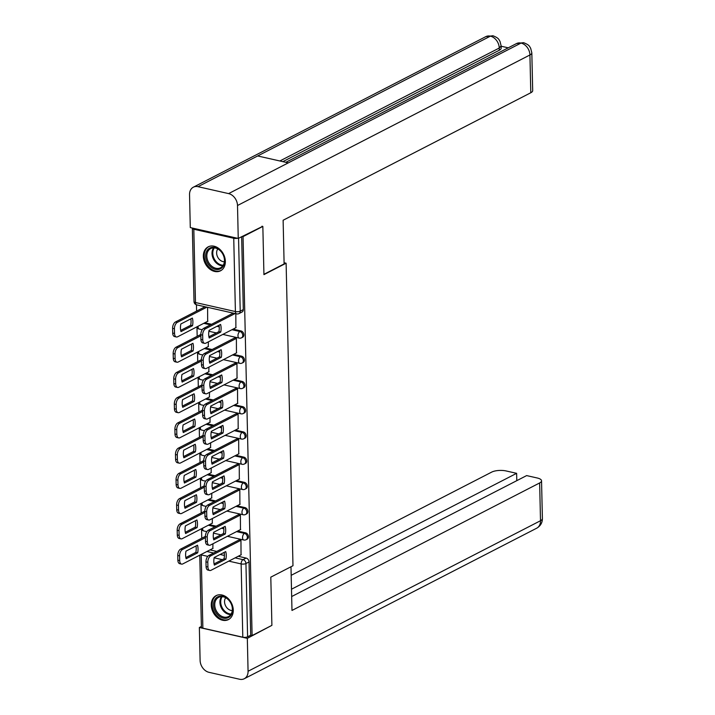 <?xml version="1.0" encoding="UTF-8"?>
<svg xmlns="http://www.w3.org/2000/svg" width="715" height="715" viewBox="0 0 715 715"><rect width="100%" height="100%" fill="white"/><g stroke="black" fill="none" stroke-linecap="round" stroke-linejoin="round"><path stroke-width="1.07" d="M242.635 337.248A3.45 2.628 -117.2 0 0 243.878 334.817A3.45 2.628 -117.2 0 0 240.982 330.938L239.882 331.501A3.45 2.628 62.8 0 1 242.778 335.38A3.45 2.628 62.8 0 1 241.536 337.811L242.635 337.248M243.207 362.487A3.45 2.628 -117.2 0 0 244.45 360.047A3.45 2.628 -117.2 0 0 241.554 356.177L240.455 356.74A3.45 2.628 62.8 0 1 243.35 360.61A3.45 2.628 62.8 0 1 242.108 363.05L243.207 362.487M243.779 387.718A3.45 2.628 -117.2 0 0 245.022 385.287A3.45 2.628 -117.2 0 0 242.126 381.417L241.027 381.98A3.45 2.628 62.8 0 1 243.922 385.85A3.45 2.628 62.8 0 1 242.68 388.281L243.779 387.718M244.351 412.957A3.45 2.628 -117.2 0 0 245.594 410.526A3.45 2.628 -117.2 0 0 242.698 406.647L241.599 407.21A3.45 2.628 62.8 0 1 244.494 411.089A3.45 2.628 62.8 0 1 243.261 413.52L244.351 412.957M244.923 438.197A3.45 2.628 -117.2 0 0 246.166 435.757A3.45 2.628 -117.2 0 0 243.27 431.887L242.179 432.45A3.45 2.628 62.8 0 1 245.066 436.32A3.45 2.628 62.8 0 1 243.833 438.76L244.923 438.197M245.495 463.427A3.45 2.628 -117.2 0 0 246.738 460.996A3.45 2.628 -117.2 0 0 243.842 457.126L242.751 457.689A3.45 2.628 62.8 0 1 245.647 461.559A3.45 2.628 62.8 0 1 244.405 463.99L245.495 463.427M246.067 488.667A3.45 2.628 -117.2 0 0 247.31 486.236A3.45 2.628 -117.2 0 0 244.414 482.357L243.323 482.929A3.45 2.628 62.8 0 1 246.219 486.799A3.45 2.628 62.8 0 1 244.977 489.23L246.067 488.667M246.639 513.906A3.45 2.628 -117.2 0 0 247.882 511.475A3.45 2.628 -117.2 0 0 244.986 507.596L243.895 508.159A3.45 2.628 62.8 0 1 246.791 512.038A3.45 2.628 62.8 0 1 245.549 514.469L246.639 513.906M247.211 539.137A3.45 2.628 -117.2 0 0 248.454 536.706A3.45 2.628 -117.2 0 0 245.558 532.836L244.467 533.399A3.45 2.628 62.8 0 1 247.363 537.269A3.45 2.628 62.8 0 1 246.121 539.7L247.211 539.137M211.265 605.131A13.469 10.26 -117.2 0 0 217.226 617.483A13.469 10.26 -117.2 0 0 228.434 619.592A13.469 10.26 -117.2 0 0 233.269 610.101A13.469 10.26 -117.2 0 0 227.299 597.74A13.469 10.26 -117.2 0 0 216.1 595.64A13.469 10.26 -117.2 0 0 211.265 605.131M203.346 256.345A13.469 10.26 -117.2 0 0 209.316 268.697A13.469 10.26 -117.2 0 0 220.515 270.806A13.469 10.26 -117.2 0 0 225.35 261.315A13.469 10.26 -117.2 0 0 219.389 248.954A13.469 10.26 -117.2 0 0 208.19 246.854A13.469 10.26 -117.2 0 0 203.346 256.345M196.455 304.805L196.598 311.088M196.965 327.3L197.17 336.327M197.537 352.54L197.742 361.567M198.109 377.77L198.314 386.806M198.681 403.01L198.886 412.037M199.253 428.249L199.458 437.276M199.834 453.48L200.03 462.516M200.406 478.719L200.611 487.746M200.978 503.959L201.183 512.986M201.55 529.198L201.755 538.225M262.843 226.423L243.046 236.611L252.1 635.546L271.897 625.357L270.806 577.148L292.98 565.735L286.116 263.209L263.933 274.632L262.843 226.423L261.967 226.226M192.407 228.067A3.45 1.207 -1.3 0 0 192.353 228.3A3.45 1.207 -1.3 0 0 193.819 229.238L233.742 238.265A3.45 1.207 -1.3 0 0 237.452 238.256M242.171 236.415L243.046 236.611M209.996 549.907L216.716 551.426M223.187 552.883L224.304 553.142M238.211 556.279L246.13 558.075L243.046 559.657A3.45 2.628 62.8 0 1 245.942 563.536L247.605 636.815A3.45 1.207 178.7 0 1 242.796 637.199L202.872 628.181A3.45 1.207 178.7 0 1 201.407 627.234L199.771 555.171M247.605 636.815L250.688 635.233L252.1 635.546M241.035 554.831L240.955 540.326L238.846 540.031M212.248 523.21L212.391 518.509M240.463 529.592L240.383 515.086L238.274 514.791M211.676 497.98L211.819 493.27M239.891 504.352L239.811 489.855L237.702 489.56M211.104 472.74L211.247 468.039M239.319 479.122L239.239 464.616L237.13 464.321M210.532 447.501L210.675 442.8M238.747 453.882L238.667 439.376L236.558 439.082M209.96 422.261L210.103 417.56M238.175 428.643L238.095 414.137L235.986 413.842M209.388 397.031L209.531 392.329M237.603 403.403L237.523 388.906L235.414 388.611M208.816 371.791L208.959 367.09M237.031 378.172L236.951 363.667L234.842 363.372M208.244 346.552L208.387 341.85M236.459 352.933L236.379 338.427L234.261 338.132M207.672 321.321L207.6 307.334M235.887 327.693L235.816 313.706M204.847 322.769L211.56 324.288M218.039 325.754L219.156 326.004M233.063 329.15L240.982 330.938M205.419 348.008L212.132 349.528M218.611 350.994L219.728 351.244M233.635 354.39L241.554 356.177M205.992 373.248L212.704 374.767M219.183 376.224L220.3 376.483M234.207 379.62L242.126 381.417M206.564 398.478L213.285 399.998M219.755 401.464L220.872 401.714M234.779 404.86L242.698 406.647M207.136 423.718L213.857 425.237M220.327 426.703L221.444 426.953M235.351 430.099L243.27 431.887M207.708 448.957L214.428 450.477M220.899 451.943L222.016 452.193M235.923 455.33L243.842 457.126M208.28 474.197L215.001 475.707M221.471 477.173L222.588 477.423M236.495 480.569L244.414 482.357M208.852 499.428L215.572 500.947M222.043 502.413L223.16 502.663M237.067 505.809L244.986 507.596M209.424 524.667L216.145 526.186M222.615 527.652L223.732 527.902M237.639 531.048L245.558 532.836M284.087 262.754L286.116 263.209M212.82 548.45L212.963 543.749M241.643 236.683L243.306 309.577A3.45 2.628 62.8 0 1 242.063 312.008L238.98 313.599A3.45 2.628 62.8 0 0 240.222 311.168L243.306 309.577M250.688 635.233L249.026 561.945A3.45 2.628 -117.2 0 0 246.13 558.075M224.188 552.373A10.788 5.89 -77.3 0 1 224.054 558.773L214.071 563.912M240.928 540.317L210.684 555.886A5.184 2.824 102.7 0 0 207.806 562.276L207.913 566.968A5.184 2.824 102.7 0 0 209.754 570.481L207.922 570.07A5.184 2.824 -77.3 0 1 206.081 566.557L205.974 561.865A5.184 2.824 -77.3 0 1 208.843 555.475L239.096 539.905M225.895 559.184A10.788 5.89 -77.3 0 0 225.717 551.587L214.196 557.512A10.788 5.89 -77.3 0 0 214.375 565.118L225.895 559.184L224.054 558.773M209.754 570.481A5.184 2.824 102.7 0 0 211.005 570.284L241.286 554.697M197.501 545.205L185.98 551.14A10.788 5.89 102.7 0 0 186.159 558.737L197.68 552.811A10.788 5.89 102.7 0 0 197.501 545.205M205.428 537.689L182.468 549.513A5.184 2.824 102.7 0 0 179.59 555.904L179.697 560.587A5.184 2.824 102.7 0 0 181.538 564.108A5.184 2.824 102.7 0 0 182.79 563.912L213.07 548.325M195.973 545.992A10.788 5.89 102.7 0 1 195.839 552.391L185.855 557.539M181.538 564.108L179.706 563.688A5.184 2.824 -77.3 0 1 177.865 560.176L177.758 555.484A5.184 2.824 -77.3 0 1 180.636 549.093L182.468 549.513M205.402 536.348L180.636 549.093M195.839 552.391L197.68 552.811M223.616 527.134A10.788 5.89 -77.3 0 1 223.482 533.533L213.499 538.681M240.356 515.077L210.112 530.655A5.184 2.824 102.7 0 0 207.234 537.037L207.341 541.729A5.184 2.824 102.7 0 0 209.182 545.25L207.35 544.83A5.184 2.824 -77.3 0 1 205.509 541.318L205.402 536.625A5.184 2.824 -77.3 0 1 208.271 530.235L238.524 514.666M225.323 533.953A10.788 5.89 -77.3 0 0 225.145 526.347L213.624 532.282A10.788 5.89 -77.3 0 0 213.794 539.879L225.323 533.953L223.482 533.533M209.182 545.25A5.184 2.824 102.7 0 0 210.433 545.053L240.714 529.466M223.035 501.903A10.788 5.89 -77.3 0 1 222.91 508.302L212.927 513.442M239.784 489.847L209.54 505.416A5.184 2.824 102.7 0 0 206.662 511.806L206.769 516.498A5.184 2.824 102.7 0 0 208.61 520.011L206.778 519.599A5.184 2.824 -77.3 0 1 204.937 516.078L204.83 511.386A5.184 2.824 -77.3 0 1 207.699 504.996L237.952 489.426M224.742 508.714A10.788 5.89 -77.3 0 0 224.573 501.108L213.052 507.042A10.788 5.89 -77.3 0 0 213.222 514.648L224.742 508.714L222.91 508.302M208.61 520.011A5.184 2.824 102.7 0 0 209.861 519.814L240.142 504.227M270.806 577.157L290.978 566.763M290.987 566.772L291.979 610.449L539.646 482.956A10.359 3.611 -1.3 0 0 541.541 480.802A10.359 3.611 -1.3 0 0 537.153 477.969L526.642 475.591L291.657 596.551M244.253 678.741A10.618 8.088 -117.2 0 0 248.069 671.26L540.504 520.726A10.359 3.611 -1.3 0 0 542.399 518.581C542.381 522.781 540.477 525.99 536.688 528.206L244.253 678.741A10.618 8.088 -117.2 0 1 239.623 679.25L209.012 672.332A10.618 8.088 -117.2 0 1 200.111 660.419L199.36 627.502L201.389 626.456M248.069 671.26L247.327 638.343L199.36 627.502M516.793 480.659L516.623 473.33L506.113 470.953A10.359 3.611 -1.3 0 0 491.679 472.115L291.175 575.325M516.623 473.33L291.497 589.214M247.327 638.343L271.244 625.697M263.933 274.319L284.114 263.924L283.122 220.247L530.789 92.753L529.931 54.975L237.505 205.509L238.247 238.435L262.628 226.378M237.505 205.509A10.618 8.088 -117.2 0 0 228.603 193.604L288.279 162.877L257.668 155.959L197.992 186.678L228.603 193.604M197.992 186.678A10.618 8.088 -117.2 0 0 193.354 187.187A10.618 8.088 -117.2 0 0 189.538 194.668L190.288 227.593L238.247 238.435M508.24 47.825L501.152 46.225M531.826 52.83L530.628 48.146C529.44 46.761 530.128 45.206 523.55 42.677L521.029 43.07A10.618 8.088 -117.2 0 1 529.931 54.975A10.359 3.611 -1.3 0 0 531.826 52.83L532.684 90.608A10.359 3.611 178.7 0 1 530.789 92.753M499.302 50.229L499.249 48.039L501.144 45.894L501.197 48.075A10.359 3.611 178.7 0 1 499.302 50.229L282.845 161.653M279.86 160.973L499.249 48.039A10.618 8.088 -117.2 0 0 490.419 36.152L492.957 35.759C499.445 38.306 498.757 39.817 499.955 41.229L501.144 45.894M223.312 618.126A11.655 8.875 62.8 0 1 213.535 605.051A11.655 8.875 62.8 0 1 222.812 596.283A11.655 8.875 62.8 0 1 232.581 609.359A11.655 8.875 62.8 0 1 223.312 618.126M223.33 596.837A10.788 8.223 -117.2 0 0 218.62 597.356A10.788 8.223 -117.2 0 0 215.161 607.875A10.788 8.223 -117.2 0 0 223.786 617.063A10.788 8.223 -117.2 0 0 228.496 616.545A10.788 8.223 -117.2 0 0 231.955 606.025A10.788 8.223 -117.2 0 0 223.33 596.837M225.708 597.749A7.686 5.854 -117.2 0 0 225.279 605.158A7.686 5.854 -117.2 0 0 230.981 610.413A7.686 5.854 -117.2 0 0 232.295 610.547M217.208 595.175A13.379 10.189 -117.2 0 0 216.94 595.309A13.379 10.189 -117.2 0 0 212.65 608.349A13.379 10.189 -117.2 0 0 223.348 619.744A13.379 10.189 -117.2 0 0 229.184 619.101A13.379 10.189 -117.2 0 0 229.452 618.958M215.394 269.341A11.655 8.875 62.8 0 1 205.625 256.265A11.655 8.875 62.8 0 1 214.902 247.497A11.655 8.875 62.8 0 1 224.671 260.573A11.655 8.875 62.8 0 1 215.394 269.341M215.412 248.051A10.788 8.223 -117.2 0 0 210.702 248.57A10.788 8.223 -117.2 0 0 207.243 259.08A10.788 8.223 -117.2 0 0 215.876 268.277A10.788 8.223 -117.2 0 0 220.586 267.759A10.788 8.223 -117.2 0 0 224.045 257.239A10.788 8.223 -117.2 0 0 215.412 248.051M217.789 248.963A7.686 5.854 -117.2 0 0 217.36 256.363A7.686 5.854 -117.2 0 0 223.071 261.627A7.686 5.854 -117.2 0 0 224.385 261.762M209.298 246.389A13.379 10.189 -117.2 0 0 209.021 246.523A13.379 10.189 -117.2 0 0 204.731 259.563A13.379 10.189 -117.2 0 0 215.429 270.958A13.379 10.189 -117.2 0 0 221.275 270.315A13.379 10.189 -117.2 0 0 221.534 270.172L221.275 270.315M196.929 519.966L185.408 525.9A10.788 5.89 102.7 0 0 185.578 533.506L197.108 527.572A10.788 5.89 102.7 0 0 196.929 519.966M204.847 512.458L181.896 524.274A5.184 2.824 102.7 0 0 179.018 530.664L179.125 535.356A5.184 2.824 102.7 0 0 180.966 538.869A5.184 2.824 102.7 0 0 182.218 538.672L212.498 523.085M195.401 520.761A10.788 5.89 102.7 0 1 195.267 527.161L185.283 532.3M180.966 538.869L179.134 538.458A5.184 2.824 -77.3 0 1 177.293 534.936L177.186 530.244A5.184 2.824 -77.3 0 1 180.055 523.863L181.896 524.274M204.83 511.109L180.055 523.863M195.267 527.161L197.108 527.572M196.357 494.735L184.836 500.661A10.788 5.89 102.7 0 0 185.006 508.267L196.527 502.332A10.788 5.89 102.7 0 0 196.357 494.735M204.276 487.219L181.324 499.034A5.184 2.824 102.7 0 0 178.446 505.425L178.553 510.117A5.184 2.824 102.7 0 0 180.395 513.629A5.184 2.824 102.7 0 0 181.646 513.433L211.926 497.846M194.829 495.522A10.788 5.89 102.7 0 1 194.695 501.921L184.711 507.06M180.395 513.629L178.562 513.218A5.184 2.824 -77.3 0 1 176.721 509.706L176.614 505.013A5.184 2.824 -77.3 0 1 179.483 498.623L181.324 499.034M204.258 485.869L179.483 498.623M194.695 501.921L196.527 502.332M222.463 476.664A10.788 5.89 -77.3 0 1 222.338 483.063L212.355 488.202M239.212 464.607L208.959 480.176A5.184 2.824 102.7 0 0 206.09 486.566L206.197 491.259A5.184 2.824 102.7 0 0 208.038 494.771L206.206 494.36A5.184 2.824 -77.3 0 1 204.365 490.848L204.258 486.155A5.184 2.824 -77.3 0 1 207.127 479.765L237.38 464.196M224.17 483.474A10.788 5.89 -77.3 0 0 224.001 475.877L212.48 481.803A10.788 5.89 -77.3 0 0 212.65 489.409L224.17 483.474L222.338 483.063M208.038 494.771A5.184 2.824 102.7 0 0 209.289 494.574L239.57 478.987M221.891 451.424A10.788 5.89 -77.3 0 1 221.766 457.823L211.783 462.963M238.64 439.368L208.387 454.937A5.184 2.824 102.7 0 0 205.518 461.327L205.625 466.019A5.184 2.824 102.7 0 0 207.466 469.541L205.634 469.12A5.184 2.824 -77.3 0 1 203.793 465.608L203.686 460.916A5.184 2.824 -77.3 0 1 206.555 454.526L236.799 438.956M223.598 458.244A10.788 5.89 -77.3 0 0 223.429 450.638L211.908 456.563A10.788 5.89 -77.3 0 0 212.078 464.169L223.598 458.244L221.766 457.823M207.466 469.541A5.184 2.824 102.7 0 0 208.717 469.335L238.998 453.757M221.319 426.185A10.788 5.89 -77.3 0 1 221.194 432.584L211.211 437.732M238.068 414.137L207.815 429.706A5.184 2.824 102.7 0 0 204.946 436.096L205.053 440.789A5.184 2.824 102.7 0 0 206.894 444.301L205.062 443.89A5.184 2.824 -77.3 0 1 203.212 440.369L203.114 435.676A5.184 2.824 -77.3 0 1 205.983 429.286L236.227 413.717M223.026 433.004A10.788 5.89 -77.3 0 0 222.857 425.398L211.336 431.333A10.788 5.89 -77.3 0 0 211.506 438.93L223.026 433.004L221.194 432.584M206.894 444.301A5.184 2.824 102.7 0 0 208.145 444.104L238.417 428.517M195.785 469.496L184.264 475.421A10.788 5.89 102.7 0 0 184.434 483.027L195.955 477.102A10.788 5.89 102.7 0 0 195.785 469.496M203.703 461.979L180.743 473.804A5.184 2.824 102.7 0 0 177.874 480.185L177.981 484.877A5.184 2.824 102.7 0 0 179.822 488.399A5.184 2.824 102.7 0 0 181.074 488.193L211.354 472.615M194.248 470.282A10.788 5.89 102.7 0 1 194.123 476.682L184.139 481.821M179.822 488.399L177.99 487.979A5.184 2.824 -77.3 0 1 176.149 484.466L176.042 479.774A5.184 2.824 -77.3 0 1 178.911 473.384L180.743 473.804M203.677 460.639L178.911 473.384M194.123 476.682L195.955 477.102M195.213 444.256L183.692 450.191A10.788 5.89 102.7 0 0 183.862 457.797L195.383 451.862A10.788 5.89 102.7 0 0 195.213 444.256M203.132 436.74L180.171 448.564A5.184 2.824 102.7 0 0 177.302 454.955L177.409 459.647A5.184 2.824 102.7 0 0 179.251 463.159A5.184 2.824 102.7 0 0 180.502 462.963L210.782 447.376M193.676 445.052A10.788 5.89 102.7 0 1 193.55 451.451L183.567 456.59M179.251 463.159L177.418 462.748A5.184 2.824 -77.3 0 1 175.577 459.227L175.47 454.534A5.184 2.824 -77.3 0 1 178.339 448.144L180.171 448.564M203.105 435.399L178.339 448.144M193.55 451.451L195.383 451.862M194.641 419.026L183.12 424.951A10.788 5.89 102.7 0 0 183.29 432.557L194.811 426.623A10.788 5.89 102.7 0 0 194.641 419.026M202.559 411.509L179.599 423.325A5.184 2.824 102.7 0 0 176.73 429.715L176.837 434.407A5.184 2.824 102.7 0 0 178.678 437.92A5.184 2.824 102.7 0 0 179.93 437.723L210.21 422.136M193.104 419.812A10.788 5.89 102.7 0 1 192.978 426.212L182.995 431.351M178.678 437.92L176.846 437.509A5.184 2.824 -77.3 0 1 174.996 433.996L174.898 429.304A5.184 2.824 -77.3 0 1 177.767 422.914L179.599 423.325M202.533 410.16L177.767 422.914M192.978 426.212L194.811 426.623M220.747 400.954A10.788 5.89 -77.3 0 1 220.622 407.353L210.63 412.492M237.487 388.897L207.243 404.467A5.184 2.824 102.7 0 0 204.374 410.857L204.481 415.549A5.184 2.824 102.7 0 0 206.322 419.062L204.481 418.65A5.184 2.824 -77.3 0 1 202.64 415.129L202.533 410.446A5.184 2.824 -77.3 0 1 205.411 404.055L235.655 388.486M222.454 407.765A10.788 5.89 -77.3 0 0 222.285 400.159L210.764 406.093A10.788 5.89 -77.3 0 0 210.934 413.699L222.454 407.765L220.622 407.353M206.322 419.062A5.184 2.824 102.7 0 0 207.573 418.865L237.845 403.278M194.069 393.786L182.548 399.712A10.788 5.89 102.7 0 0 182.718 407.318L194.239 401.392A10.788 5.89 102.7 0 0 194.069 393.786M201.988 386.27L179.027 398.085A5.184 2.824 102.7 0 0 176.158 404.476L176.265 409.168A5.184 2.824 102.7 0 0 178.107 412.689A5.184 2.824 102.7 0 0 179.358 412.483L209.629 396.905M192.532 394.573A10.788 5.89 102.7 0 1 192.407 400.972L182.423 406.111M178.107 412.689L176.274 412.269A5.184 2.824 -77.3 0 1 174.424 408.757L174.317 404.064A5.184 2.824 -77.3 0 1 177.195 397.674L179.027 398.085M201.961 384.929L177.195 397.674M192.407 400.972L194.239 401.392M220.175 375.715A10.788 5.89 -77.3 0 1 220.05 382.114L210.058 387.253M236.915 363.658L206.671 379.227A5.184 2.824 102.7 0 0 203.802 385.617L203.9 390.31A5.184 2.824 102.7 0 0 205.75 393.831L203.909 393.411A5.184 2.824 -77.3 0 1 202.068 389.898L201.961 385.206A5.184 2.824 -77.3 0 1 204.839 378.816L235.083 363.247M221.882 382.525A10.788 5.89 -77.3 0 0 221.713 374.928L210.192 380.854A10.788 5.89 -77.3 0 0 210.362 388.459L221.882 382.525L220.05 382.114M205.75 393.831A5.184 2.824 102.7 0 0 207.001 393.625L237.273 378.038M193.497 368.547L181.976 374.481A10.788 5.89 102.7 0 0 182.146 382.078L193.667 376.153A10.788 5.89 102.7 0 0 193.497 368.547M201.416 361.03L178.455 372.855A5.184 2.824 102.7 0 0 175.586 379.245L175.693 383.937A5.184 2.824 102.7 0 0 177.535 387.45A5.184 2.824 102.7 0 0 178.786 387.253L209.057 371.666M191.96 369.333A10.788 5.89 102.7 0 1 191.834 375.733L181.842 380.881M177.535 387.45L175.693 387.038A5.184 2.824 -77.3 0 1 173.852 383.517L173.745 378.825A5.184 2.824 -77.3 0 1 176.623 372.435L178.455 372.855M201.389 359.69L176.623 372.435M191.834 375.733L193.667 376.153M219.603 350.475A10.788 5.89 -77.3 0 1 219.478 356.874L209.486 362.022M236.343 338.427L206.099 353.997A5.184 2.824 102.7 0 0 203.23 360.387L203.328 365.07A5.184 2.824 102.7 0 0 205.178 368.591L203.337 368.171A5.184 2.824 -77.3 0 1 201.496 364.659L201.389 359.967A5.184 2.824 -77.3 0 1 204.267 353.576L234.511 338.007M221.31 357.294A10.788 5.89 -77.3 0 0 221.141 349.689L209.62 355.623A10.788 5.89 -77.3 0 0 209.79 363.22L221.31 357.294L219.478 356.874M205.178 368.591A5.184 2.824 102.7 0 0 206.429 368.395L236.701 352.808M192.925 343.307L181.404 349.242A10.788 5.89 102.7 0 0 181.574 356.848L193.095 350.913A10.788 5.89 102.7 0 0 192.925 343.307M200.844 335.8L177.883 347.615A5.184 2.824 102.7 0 0 175.014 354.005L175.112 358.698A5.184 2.824 102.7 0 0 176.963 362.21A5.184 2.824 102.7 0 0 178.214 362.013L208.485 346.426M191.388 344.103A10.788 5.89 102.7 0 1 191.263 350.502L181.27 355.641M176.963 362.21L175.121 361.799A5.184 2.824 -77.3 0 1 173.28 358.278L173.173 353.585A5.184 2.824 -77.3 0 1 176.051 347.204L177.883 347.615M200.817 334.45L176.051 347.204M191.263 350.502L193.095 350.913M219.031 325.245A10.788 5.89 -77.3 0 1 218.906 331.644L208.914 336.783M235.083 313.545L205.527 328.757A5.184 2.824 102.7 0 0 202.649 335.147L202.756 339.84A5.184 2.824 102.7 0 0 204.597 343.352L202.765 342.941A5.184 2.824 -77.3 0 1 200.924 339.419L200.817 334.727A5.184 2.824 -77.3 0 1 203.695 328.346L233.251 313.125M220.738 332.055A10.788 5.89 -77.3 0 0 220.569 324.449L209.048 330.384A10.788 5.89 -77.3 0 0 209.218 337.989L220.738 332.055L218.906 331.644M204.597 343.352A5.184 2.824 102.7 0 0 205.857 343.155L236.129 327.568M192.353 318.077L180.832 324.002A10.788 5.89 102.7 0 0 181.002 331.608L192.523 325.674A10.788 5.89 102.7 0 0 192.353 318.077M206.867 307.164L177.311 322.376A5.184 2.824 102.7 0 0 174.433 328.766L174.54 333.458A5.184 2.824 102.7 0 0 176.382 336.98A5.184 2.824 102.7 0 0 177.642 336.774L207.913 321.187M190.816 318.863A10.788 5.89 102.7 0 1 190.691 325.262L180.698 330.401M176.382 336.98L174.549 336.559A5.184 2.824 -77.3 0 1 172.708 333.047L172.601 328.355A5.184 2.824 -77.3 0 1 175.479 321.965L177.311 322.376M205.035 306.753L175.479 321.965M190.691 325.262L192.523 325.674M193.819 229.238L195.481 302.525L235.405 311.552L233.742 238.265M206.912 551.488L213.633 553.008M220.104 554.474L224.43 555.448M235.128 557.87L243.046 559.657A3.45 1.886 -77.3 0 0 241.134 563.921L228.791 561.132M222.32 559.666L214.143 557.816M207.761 556.377L201.21 554.894L202.872 628.181M242.796 637.199L241.134 563.921A3.45 1.207 -1.3 0 0 245.942 563.536L249.026 561.945M203.748 323.332L210.469 324.851M216.94 326.317L219.237 326.835M231.964 329.713L239.882 331.501A3.45 1.886 102.7 0 0 237.97 335.764A3.45 1.886 -77.3 0 0 239.194 338.106A3.45 3.45 0 0 0 241.536 337.811M204.32 348.571L211.041 350.091M217.512 351.557L219.809 352.075M232.536 354.953L240.455 356.74A3.45 1.886 102.7 0 0 238.542 361.004A3.45 1.886 -77.3 0 0 239.766 363.345A3.45 3.45 0 0 0 242.108 363.05M204.892 373.811L211.613 375.33M218.084 376.787L220.381 377.306M233.108 380.183L241.027 381.98A3.45 1.886 102.7 0 0 239.114 386.234A3.45 1.886 -77.3 0 0 240.338 388.585A3.45 3.45 0 0 0 242.68 388.281M205.464 399.042L212.185 400.561M218.656 402.027L220.953 402.545M233.68 405.423L241.599 407.21A3.45 1.886 102.7 0 0 239.686 411.474A3.45 1.886 -77.3 0 0 240.919 413.815A3.45 3.45 0 0 0 243.261 413.52M206.036 424.281L212.757 425.8M219.237 427.266L221.525 427.785M234.252 430.662L242.179 432.45A3.45 1.886 102.7 0 0 240.258 436.713A3.45 1.886 -77.3 0 0 241.491 439.055A3.45 3.45 0 0 0 243.833 438.76M206.617 449.521L213.329 451.04M219.809 452.506L222.097 453.024M234.824 455.893L242.751 457.689A3.45 1.886 102.7 0 0 240.83 461.944A3.45 1.886 -77.3 0 0 242.063 464.294A3.45 3.45 0 0 0 244.405 463.99M207.189 474.76L213.901 476.279M220.381 477.736L222.678 478.255M235.405 481.132L243.323 482.929A3.45 1.886 102.7 0 0 241.402 487.183A3.45 1.886 -77.3 0 0 242.635 489.525A3.45 3.45 0 0 0 244.977 489.23M207.761 499.991L214.473 501.51M220.953 502.976L223.25 503.494M235.977 506.372L243.895 508.159A3.45 1.886 102.7 0 0 241.974 512.423A3.45 1.886 -77.3 0 0 243.207 514.764A3.45 3.45 0 0 0 245.549 514.469M208.333 525.23L215.054 526.749M221.525 528.215L223.822 528.734M236.549 531.611L244.467 533.399A3.45 1.886 102.7 0 0 242.555 537.662A3.45 1.886 -77.3 0 0 243.779 540.004A3.45 3.45 0 0 0 246.121 539.7M202.64 528.162A3.45 1.886 102.7 0 0 202.622 528.635A3.45 1.886 102.7 0 0 203.855 530.977A3.45 3.45 0 0 1 201.38 528.805M202.059 502.922A3.45 1.886 102.7 0 0 202.05 503.396A3.45 1.886 102.7 0 0 203.283 505.737A3.45 3.45 0 0 1 200.808 503.575M201.487 477.692A3.45 1.886 102.7 0 0 201.478 478.156A3.45 1.886 102.7 0 0 202.711 480.507A3.45 3.45 0 0 1 200.236 478.335M200.915 452.452A3.45 1.886 102.7 0 0 200.906 452.926A3.45 1.886 102.7 0 0 202.139 455.267A3.45 3.45 0 0 1 199.655 453.096M200.343 427.213A3.45 1.886 102.7 0 0 200.334 427.686A3.45 1.886 102.7 0 0 201.559 430.028A3.45 3.45 0 0 1 199.083 427.865M199.771 401.973A3.45 1.886 102.7 0 0 199.762 402.447A3.45 1.886 102.7 0 0 200.987 404.788A3.45 3.45 0 0 1 198.511 402.625M199.199 376.742A3.45 1.886 102.7 0 0 199.19 377.207A3.45 1.886 102.7 0 0 200.415 379.558A3.45 3.45 0 0 1 197.939 377.386M198.627 351.503A3.45 1.886 102.7 0 0 198.618 351.977A3.45 1.886 102.7 0 0 199.843 354.318A3.45 3.45 0 0 1 197.367 352.155M198.055 326.263A3.45 1.886 102.7 0 0 198.046 326.737A3.45 1.886 102.7 0 0 199.271 329.079A3.45 3.45 0 0 1 196.795 326.916M238.56 238.274L240.222 311.168A3.45 1.207 -1.3 0 1 235.405 311.552A3.45 1.886 102.7 0 0 236.638 313.894A3.45 3.45 0 0 0 238.98 313.599M196.714 304.867A3.45 1.886 102.7 0 1 195.481 302.525A3.45 1.207 178.7 0 1 194.015 301.578A3.45 3.45 0 0 0 196.714 304.867L236.638 313.894M200.629 554.724A3.45 1.207 178.7 0 0 201.21 554.894A3.45 1.886 -77.3 0 1 201.219 554.42M210.684 555.886L208.843 555.475M207.806 562.276L205.974 561.865M207.913 566.968L206.081 566.557M177.865 560.176L179.697 560.587M177.758 555.484L179.59 555.904M210.112 530.655L208.271 530.235M207.234 537.037L205.402 536.625M207.341 541.729L205.509 541.318M209.54 505.416L207.699 504.996M206.662 511.806L204.83 511.386M206.769 516.498L204.937 516.078M536.688 528.206A10.618 8.088 -117.2 0 0 540.504 520.726L539.646 482.956M523.514 42.668L516.471 43.588A10.618 8.088 -117.2 0 1 521.029 43.07L288.279 162.877M257.668 155.959L490.419 36.152A10.618 8.088 -117.2 0 0 485.789 36.653L193.354 187.187M230.766 614.587A10.788 8.223 62.8 0 1 228.97 614.391A10.788 8.223 62.8 0 1 220.962 607.035A10.788 8.223 62.8 0 1 221.534 596.641M222.24 596.668A10.439 7.945 -117.2 0 0 221.722 606.713A10.439 7.945 -117.2 0 0 229.452 613.81A10.439 7.945 -117.2 0 0 231.16 613.997M222.857 265.801A10.788 8.223 62.8 0 1 221.051 265.605A10.788 8.223 62.8 0 1 213.052 258.249A10.788 8.223 62.8 0 1 213.615 247.855M214.321 247.882A10.439 7.945 -117.2 0 0 213.803 257.927A10.439 7.945 -117.2 0 0 221.543 265.024A10.439 7.945 -117.2 0 0 223.241 265.211M177.293 534.936L179.125 535.356M177.186 530.244L179.018 530.664M176.721 509.706L178.553 510.117M176.614 505.013L178.446 505.425M208.959 480.176L207.127 479.765M206.09 486.566L204.258 486.155M206.197 491.259L204.365 490.848M208.387 454.937L206.555 454.526M205.518 461.327L203.686 460.916M205.625 466.019L203.793 465.608M207.815 429.706L205.983 429.286M204.946 436.096L203.114 435.676M205.053 440.789L203.212 440.369M176.149 484.466L177.981 484.877M176.042 479.774L177.874 480.185M175.577 459.227L177.409 459.647M175.47 454.534L177.302 454.955M174.996 433.996L176.837 434.407M174.898 429.304L176.73 429.715M207.243 404.467L205.411 404.055M204.374 410.857L202.533 410.446M204.481 415.549L202.64 415.129M174.424 408.757L176.265 409.168M174.317 404.064L176.158 404.476M206.671 379.227L204.839 378.816M203.802 385.617L201.961 385.206M203.9 390.31L202.068 389.898M173.852 383.517L175.693 383.937M173.745 378.825L175.586 379.245M206.099 353.997L204.267 353.576M203.23 360.387L201.389 359.967M203.328 365.07L201.496 364.659M173.28 358.278L175.112 358.698M173.173 353.585L175.014 354.005M205.527 328.757L203.695 328.346M202.649 335.147L200.817 334.727M202.756 339.84L200.924 339.419M172.708 333.047L174.54 333.458M172.601 328.355L174.433 328.766M243.779 540.004L227.424 536.304M220.953 534.838L213.472 533.149M206.805 531.647L203.855 530.977M243.207 514.764L226.852 511.064M220.372 509.607L212.9 507.918M206.233 506.408L203.283 505.737M242.635 489.525L226.28 485.834M219.8 484.368L212.328 482.679M205.661 481.168L202.711 480.507M242.063 464.294L225.708 460.594M219.228 459.128L211.756 457.439M205.089 455.938L202.139 455.267M241.491 439.055L225.136 435.355M218.656 433.898L211.175 432.2M204.517 430.698L201.559 430.028M240.919 413.815L224.555 410.124M218.084 408.658L210.603 406.969M203.945 405.459L200.987 404.788M240.338 388.585L223.983 384.885M217.512 383.419L210.031 381.73M203.364 380.219L200.415 379.558M239.766 363.345L223.411 359.645M216.94 358.179L209.459 356.49M202.792 354.989L199.843 354.318M239.194 338.106L222.839 334.406M216.368 332.949L208.887 331.26M202.22 329.749L199.271 329.079M192.353 228.3L194.015 301.578M541.541 480.802L542.399 518.581M516.471 43.588L285.821 162.323M492.921 35.75L485.789 36.653"/></g></svg>
